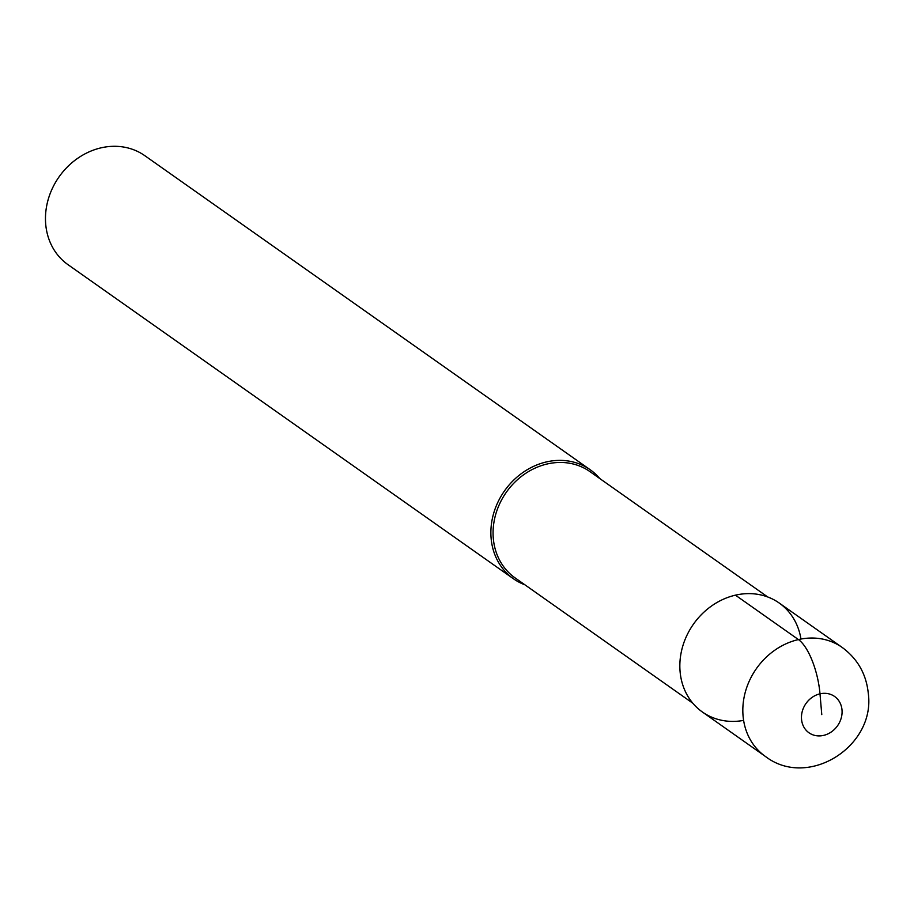 <?xml version="1.0" encoding="UTF-8"?>
<svg xmlns="http://www.w3.org/2000/svg" width="914" height="914" viewBox="0 0 914 914"><rect width="100%" height="100%" fill="white"/><g stroke="black" fill="none" stroke-linecap="round" stroke-linejoin="round"><path stroke-width="1.37" d="M743.608 720.392A66.665 57.913 -54.8 0 1 680.073 671.459A66.665 57.913 125.2 0 0 702.375 711.995L765.361 756.415A66.665 57.913 -54.8 0 1 743.059 715.879A66.665 57.913 -54.8 0 1 775.175 649.945A66.665 57.913 -54.8 0 1 842.194 647.443L779.208 603.023A66.665 57.913 125.2 0 0 712.189 605.536A66.665 57.913 125.2 0 0 680.073 671.459A66.665 57.913 -54.8 0 1 733.234 595.711A66.665 57.913 -54.8 0 1 800.961 639.046M767.737 596.979L589.964 471.624A64.997 56.462 125.2 0 0 524.625 474.069A64.997 56.462 125.2 0 0 493.297 538.346A64.997 56.462 125.2 0 0 515.05 577.865L692.812 703.22M524.887 584.8A66.665 57.913 -54.8 0 1 513.405 578.745A66.665 57.913 -54.8 0 1 491.104 538.22A66.665 57.913 -54.8 0 1 523.231 472.287A66.665 57.913 -54.8 0 1 590.25 469.785A66.665 57.913 -54.8 0 1 599.801 478.559M590.25 469.785L144.846 155.7A66.665 57.913 125.2 0 0 77.827 158.213A66.665 57.913 125.2 0 0 45.7 224.136A66.665 57.913 125.2 0 0 68.002 264.672L513.405 578.745M821.777 714.611L819.995 693.829A44.443 15.812 -102.9 0 0 798.436 639.572L735.45 595.163M801.532 719.261A22.222 19.308 -54.8 0 1 819.995 693.829A22.222 19.308 -54.8 0 1 842.011 709.961A22.222 19.308 -54.8 0 1 823.56 735.404A22.222 19.308 -54.8 0 1 801.532 719.261M765.361 756.415C808.09 789.308 875.521 746.384 868.3 693.475C866.346 674.212 857.652 658.868 842.194 647.443"/></g></svg>
